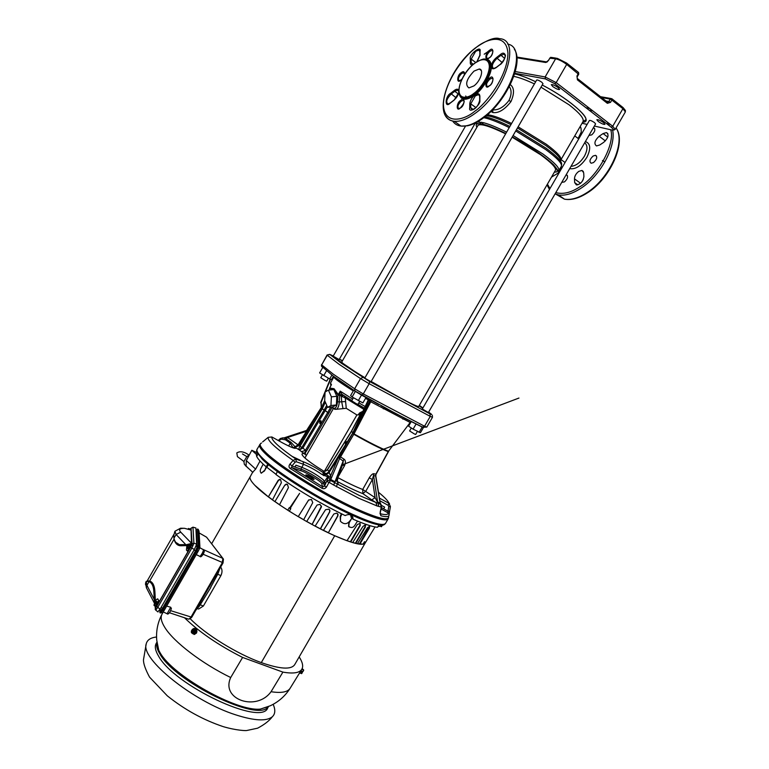 <?xml version="1.0" encoding="UTF-8"?>
<svg xmlns="http://www.w3.org/2000/svg" width="769" height="769" viewBox="0 0 769 769"><rect width="100%" height="100%" fill="white"/><g stroke="black" fill="none" stroke-linecap="round" stroke-linejoin="round"><path stroke-width="1.15" d="M327.354 469.811L325.585 471.166L323.634 471.041M261.547 443.04C258.797 443.896 260.249 447.077 265.911 452.585C279.522 466.12 324.162 494.025 355.528 508.396L356.287 508.751C378.425 518.681 389.201 521.238 388.643 516.422M384.779 524.285L383.414 525.054C378.271 525.65 368.082 522.468 352.836 515.518C321.413 501.436 275.821 472.945 262.171 459.074L256.683 451.884L256.673 450.317M381.222 405.83L407.56 419.672M311.81 478.895C308.311 477.107 306.341 475.751 305.889 474.848L308.167 475.511C311.656 477.299 313.627 478.645 314.069 479.558L311.81 478.895M333.717 485.056L359.017 498.35L376.973 505.935L375.954 502.551L371.735 499.869L375.109 497.668L378.165 503.387L359.507 495.592L330.459 480.433L329.334 482.519L333.717 485.056L334.967 481.788L336.803 479.991L342.753 464.466L343.262 461.169L338.514 457.642L337.774 457.959L340.359 456.776L339.475 458.487M389.133 514.576L389.614 511.183M380.174 512.106L380.905 515.797C386.336 517.124 389.066 516.826 389.104 514.913L388.162 512.923C388.124 514.769 385.452 515.038 380.155 513.73L380.905 515.797M376.973 505.935L381.299 507.098M289.932 464.111L293.104 460.42L295.094 462.236L296.257 461.717L303.495 464.313C309.311 466.62 315.453 470.003 321.951 474.463L327.459 476.703L327.978 478.193L324.499 486.181L322.711 486.844L291.672 467.523L291.922 465.918L289.932 464.111C288.663 465.87 288.711 467.302 290.076 468.408L321.942 488.257L322.711 486.844L321.692 483.634L323.509 483.153L324.162 485.162L325.239 483.403L324.585 481.404L328.401 475.886L325.739 474.386L323.912 475.665M271.841 436.955L271.88 436.975C271.111 439.993 279.118 447.356 295.911 459.074L303.149 461.688L303.495 464.313L301.861 467.292L295.93 465.187L294.95 466.985L295.969 465.216L301.9 467.321C309.878 470.618 316.991 474.761 323.191 479.731L325.191 483.374L324.162 485.162L324.499 486.181L326.565 486.892C325.325 488.68 323.787 489.142 321.942 488.257M291.047 442.348L290.278 443.213L293.047 447.76L295.219 446.924L291.047 442.348L286.231 438.955L283.04 437.792L281.492 439.166L285.462 439.82L290.278 443.213L288.625 445.991M319.769 421.575L320.952 420.633L321.019 422.604L319.837 423.536L319.769 421.575M345.521 444.636L345.339 442.56L346.579 441.598L347.098 442.108M373.945 473.762L372.388 479.529L369.255 477.809C371.235 474.8 372.802 473.454 373.945 473.762L375.878 474.165L375.676 476.155L379.761 501.1M308.033 429.294L307.023 431.659L306.591 430.429L307.523 429.929M307.023 431.659L298.583 445.318L298.064 444.876L293.152 447.885M336.543 480.923L337.264 481.49L337.937 477.664C347.838 483.009 356.095 486.94 362.699 489.469L375.109 497.668L372.388 479.529L365.833 491.17L362.881 493.64C356.057 491.026 347.588 487.017 337.485 481.605M388.307 451.509L388.239 451.634C380.319 448.596 368.832 442.819 353.788 434.283L352.856 433.149L338.514 457.642M371.465 400.524L370.735 401.774L369.735 401.197L353 433.264L354.009 433.889C368.918 442.348 380.405 448.135 388.489 451.259L410.165 422.489L370.735 401.774L354.009 433.889L340.359 456.776L343.926 459.112C345.694 460.227 345.877 462.448 344.464 465.803L337.735 477.559M321.24 407.753L321.038 402.706L321.279 407.685M428.391 412.52L422.316 408.993M339.139 359.575L333.169 356.134M371.023 381.741L364.746 378.127M306.437 455.344L299.352 449.952L302.919 448.058L305.447 450.317L301.41 451.797M381.434 507.588L387.961 511.193L388.162 512.923L381.107 509.03M295.094 462.236L291.922 465.918L300.881 469.08C307.754 471.368 323.172 480.952 323.509 483.153L324.537 481.375M321.692 483.634C322.97 482.672 305.572 471.858 301.112 470.839L291.672 467.523L290.076 468.408M298.459 449.452L299.958 446.308L301.9 447.395L299.352 449.952L295.959 447.933C295.69 449.183 291.201 447.481 282.483 442.838L271.88 436.975L268.179 437.33L262.642 441.906M379.857 500.754L388.153 505.329L388.874 503.311C388.374 501.167 384.904 497.485 378.473 492.256M327.45 469.801L323.249 471.416L323.249 470.839C314.954 465.745 308.85 461.458 304.918 457.978L333.304 408.733M303.149 461.688C309.734 464.303 316.703 468.148 324.047 473.214L325.479 473.425L323.249 471.416M305.706 458.67L304.918 457.978C301.352 454.671 301.054 453.21 304.043 453.604L306.043 450.759L305.187 454.335M384.654 507.136L381.462 505.368L384.654 507.136L383.673 508.828M390.421 506.636L389.614 511.145L387.961 511.193L388.768 506.636L388.153 505.329M380.011 513.596L381.539 507.117L381.097 504.685M327.325 480.769L329.949 480.144L328.93 477.376L330.526 475.982L330.766 479.472L329.334 482.519M301.112 470.839L300.881 469.08L301.9 467.321C309.888 470.628 316.972 474.761 323.153 479.712L324.585 481.404M379.425 498.091L388.874 503.311L390.431 506.598L388.768 506.636M321.951 474.463L324.047 473.214L325.076 473.935L323.143 475.204M268.179 437.33L268.189 437.311C267.266 440.454 275.571 448.154 293.104 460.42L295.911 459.074L296.257 461.717M327.344 406.782L325.258 410.531L327.719 412.492L305.447 450.317L306.043 450.759M380.155 502.782L381.078 504.551M381.155 506.973L380.568 504.147L381.318 507.021L380.194 512.039M375.695 475.876L373.619 475.723L377.569 501.974L380.04 502.83L380.568 504.147L378.165 503.387L378.713 506.281M279.003 440.906L280.57 439.455L280.397 438.503L283.04 437.792M293.835 448.106L295.959 447.933L295.258 447.029L298.583 445.318L299.958 446.308L322.278 408.781L325.172 410.675L302.919 448.058L301.9 447.395L324.153 410.021L321.173 408.301M336.687 480.279L338.225 484.009L337.235 484.23L336.428 486.825M323.634 475.521L329.372 472.791L330.526 475.982L338.043 458.228L329.103 472.522L337.774 457.959M285.462 439.82L287.529 437.494L298.064 444.876L306.504 431.236L287.529 437.494L284.492 437.811M329.017 471.282L327.411 469.859L351.539 431.322M326.738 405.378L324.23 409.877L328.757 413.309L306.341 451.374M326.412 473.627L324.912 473.223M325.556 474.281L325.076 473.935L329.103 472.522L325.556 474.281M375.81 476.04L375.839 474.742M369.255 477.809L362.699 489.469L362.881 493.64L371.735 499.869M293.383 447.962L298.949 445.636L321.125 408.368L322.153 409.021M328.796 472.012L352.615 433.351M375.733 476.146L376.07 474.204L388.614 451.307L375.878 474.165L388.239 451.634M343.926 459.112L334.967 481.788L330.766 479.472L339.581 458.584L353.788 434.283M344.464 465.803L342.551 464.976M306.918 430.659L320.884 408.147L306.591 430.429M388.528 451.192L410.165 422.489L411.511 421.691L410.194 422.45M368.832 399.082L368.649 400.457M354.682 390.988L333.746 376.627M330.257 379.127L320.711 402.447L321.423 404.186M352.942 432.957L368.668 400.418L369.735 401.197L369.841 399.64M552.824 86.58L551.286 84.667C552.498 84.33 554.766 85.292 558.092 87.579L559.621 89.473C558.409 89.819 556.15 88.858 552.824 86.58M598.215 121.454L596.831 119.743C598.071 119.435 600.329 120.397 603.627 122.646L604.992 124.347C603.761 124.655 601.502 123.684 598.215 121.454M556.314 58.184L551.584 57.444L549.96 57.915L548.403 60.597M577.106 76.573L577.413 79.841L576.952 75.987L578.346 73.574L578.269 72.238L566.926 63.298L578.269 72.238M610.971 98.509L600.531 96.702M601.512 97.471L610.211 99.143L611.778 98.663L611.884 99.999L610.519 102.364L608.837 101.508L607.5 102.123M585.372 141.583C590.544 143.428 591.063 148.628 586.92 157.193L586.728 157.53C581.153 165.931 575.481 169.622 569.714 168.613M510.308 84.619C514.317 87.714 514.528 93.366 510.972 101.575C504.599 109.727 498.543 113.379 492.804 112.543L490.978 111.438M492.593 109.823L492.814 109.861C498.418 110.284 503.81 107.151 508.972 100.451C511.654 94.798 511.769 90.184 509.318 86.609M478.674 94.923L479.164 94.923L478.674 94.923M514.634 73.843C520.2 75.112 527.217 77.746 535.676 81.754C527.207 77.746 520.19 75.112 514.624 73.862M518.123 126.808L546.346 144.274C556.996 152.214 561.831 157.434 560.841 159.923L583.027 121.598L585.661 119.926C588.775 116.484 566.743 97.452 542.222 85.032C572.117 100.374 595.312 122.281 582.671 122.223M476.895 127.26C474.954 123.847 477.184 122.915 483.576 124.472L483.797 124.53C487.613 125.318 494.948 128.317 505.81 133.546M371.177 381.462L400.082 397.804C411.78 404.033 417.99 406.916 418.721 406.436L555.449 170.276C556.381 167.882 551.44 162.701 540.626 154.752L512.135 137.17M505.646 133.835C489.401 126.001 480.154 123.223 477.914 125.51L341.753 361.997C341.974 363.218 349.712 368.476 364.967 377.752M428.333 412.617L422.258 409.098L589.429 120.435C590.352 120.214 592.053 120.944 594.543 122.636L595.6 123.934L428.333 412.617M370.956 381.847L364.689 378.233L536.666 80.034C537.569 79.784 539.28 80.514 541.799 82.245L542.991 83.706L370.956 381.847M475.309 123.011L339.081 359.671L333.112 356.239L465.505 126.126M342.388 360.892L339.321 359.258M428.65 412.078L431.486 414.289L429.967 413.866L369.774 381.607L341.436 363.276L329.843 354.471L333.285 355.941L329.699 354.365L369.245 381.318L430.352 414.068L431.669 414.433L428.525 412.29M422.71 408.32L419.067 405.83M331.92 375.099L329.69 378.963L331.526 379.511L333.362 376.329M322.749 367.486L319.616 372.936L329.69 378.963M326.489 370.841L323.711 375.657M355.365 391.354L352.115 396.987L350.616 395.564L353.682 390.239M352.115 396.987L362.901 402.918L366.006 397.535M361.526 395.055L358.287 400.678M411.079 421.873L408.589 426.17L413.097 429.16L416.106 423.969M413.097 429.16L420.451 432.707L423.45 427.526M422.219 426.968L419.057 432.438M322.422 374.801L320.75 377.723L325.104 380.453L326.719 381.145L328.392 378.242M330.881 385.634L330.459 383.145L331.477 384.625L329.651 388.037L334.034 388.71L338.283 394.535L340.225 391.142L339.687 395.362L338.283 394.535L337.947 395.035L339.687 395.362L339.264 401.995L341.696 401.754L341.311 396.131L339.85 395.074L342.013 394.334L351.76 400.639L344.089 395.708M329.67 387.999L330.67 386.134M329.555 388.432L333.852 389.316L337.947 395.035L337.524 401.668L339.264 401.995C338.956 405.83 338.052 408.252 336.543 409.271L334.582 409.291M353.423 397.765L351.673 400.803L356.316 403.735L357.941 404.417L359.7 401.37M411.319 427.977L409.598 430.948L414.231 433.87L415.673 434.475L417.384 431.515M352.654 399.092L340.225 391.142L342.003 394.334L351.789 400.601M329.42 390.008L329.468 388.605L329.526 389.998M333.842 389.595L336.812 396.323L336.38 404.975L332.987 406.811L327.594 407.349L330.949 405.513L331.381 396.842L328.421 390.094L333.842 389.595M332.054 406.907L332.939 407.839C335.38 409.156 336.909 407.099 337.524 401.668M342.551 394.785L340.859 395.9M324.403 471.262L356.903 414.952L360.161 414.751M356.903 414.952L346.261 408.31L338.966 409.031M331.381 396.842L336.812 396.323M336.38 404.975L330.949 405.513M328.421 390.094L325.076 392.027L324.672 400.611L327.594 407.349M364.083 409.464L345.271 397.948L346.261 408.31M342.964 408.349L341.696 401.754L345.637 401.581M344.349 395.987L345.271 397.948L341.311 396.131L342.772 394.968L342.013 394.334M342.215 396.285L343.358 395.228M358.181 414.77L359.575 412.972L363.295 411.098M360.392 414.318L359.575 412.972M483.307 59.29C488.546 58.598 491.208 61.001 491.276 66.49C491.997 73.795 482.942 89.54 474.848 95.058L474.579 95.26C465.86 101.085 460.708 100.508 459.112 93.53M474.963 48.495L475.194 48.312C484.643 39.738 506.435 31.289 507.953 53.417C507.434 77.361 484.922 104.757 474.982 111.101L474.733 111.284C464.582 120.06 443.598 126.001 443.396 103.796C444.799 80.514 465.312 55.32 474.954 48.505L474.963 48.495M474.069 71.084L479.241 69.008C484.297 69.2 480.606 81.053 473.944 85.897L468.879 87.906C464.764 84.638 466.485 79.024 474.069 71.084M455.825 122.396L458.93 124.588M474.598 95.25C471.849 97.711 470.253 100.479 469.792 103.565L469.744 107.679C468.013 114.687 481.106 105.18 479.856 100.297L479.885 96.173C479.558 93.424 477.885 93.049 474.848 95.058M477.088 61.587L480.039 55.224L480.058 51.331C481.663 44.698 469.052 54.378 470.263 58.819L470.397 63.875L471.234 64.807L472.675 64.865M465.697 95.99L467.119 98.047M555.814 192.596C562.966 194.528 570.838 192.692 579.432 187.069L579.691 186.896C597.792 176.591 615.46 143.553 610.721 129.75M609.567 125.943L607.106 121.915M574.472 178.85C574.606 175.976 576.048 173.477 578.817 171.362L581.95 170.449L583.681 172.737L583.911 176.505C583.056 181.474 580.566 184.291 576.442 184.945L574.674 182.609L574.472 178.85L580.566 183.253M566.167 174.726L566.397 174.755C568.426 176.351 567.782 178.735 564.465 181.907L561.745 182.359M593.36 127.789L593.726 127.827C595.677 129.384 595.014 131.739 591.726 134.873L588.929 135.45M593.11 156.02L595.504 155.319C597.58 156.943 596.927 159.346 593.543 162.557L591.169 163.239C589.083 161.634 589.736 159.221 593.11 156.02M599.791 144.966L596.504 145.937C593.755 143.784 594.639 140.544 599.176 136.238L603.107 133.566L606.462 132.576C609.221 134.738 608.308 137.987 603.742 142.303L599.791 144.966M580.134 126.597L581.066 128.433L581.277 131.999L578.125 138.449M561.332 166.296C561.245 169.132 559.832 171.612 557.092 173.746L551.498 177.11M547.422 184.137L549.97 188.578M156.559 637.011C150.618 637.645 147.167 639.952 146.216 643.913C140.294 658.745 193.038 701.405 235.785 714.872C254.443 720.841 266.632 721.457 272.341 716.737C275.302 713.93 275.571 709.787 273.149 704.327M174.909 531.292L173.756 535.397L173.948 538.242C174.851 542.001 176.668 544.144 179.417 544.683L185.762 544.615L176.091 534.493L174.928 531.254L180.542 528.216L184.493 528.303L191.058 530.081L191.481 543.462L186.704 544.625L186.973 545.586L180.984 545.759C177.504 545.75 175.207 543.558 174.092 539.175L173.919 538.117M176.841 543.52L179.475 544.731L185.762 544.615M186.973 545.586L187.549 546.115M191.481 543.462L191.097 544.135M147.062 581.277L150.032 581.133C152.906 582.431 154.521 585.805 154.877 591.255L155.367 600.637L154.415 600.897L153.925 591.515C153.579 586.218 152.012 582.931 149.224 581.662L147.744 581.277M145.956 582.133L145.591 582.998L146.187 581.364L146.917 585.353L154.271 599.474L154.415 600.897M154.271 599.474L153.848 591.505L154.877 591.255M146.187 581.364L149.061 581.624C151.906 582.854 153.502 586.141 153.848 591.505M154.396 600.887L154.511 603.675M157.318 601.839L155.367 600.637M154.127 605.116L154.261 604.213M154.742 603.242L155.367 602.156M155.944 601.954L155.857 603.127L153.992 605.366L155.944 601.954L157.068 602.165M157.212 601.906L156.328 601.493M154.944 605.962L156.001 606.001L157.212 603.809L156.001 606.001M157.347 601.81L157.924 602.05L157.212 603.809L155.857 603.127M187.905 548.537L188.376 549.028L189.02 548.518L190.231 546.317L189.02 548.518M187.078 547.739L187.194 546.865M186.973 547.413L189.126 544.385M187.655 545.923L188.28 544.837M187.847 548.701L186.982 547.913L187.646 547.778L188.934 544.519L186.982 547.903L188.943 544.5L190.049 544.74M190.164 544.519L189.289 544.096M190.318 544.404L190.885 544.644L190.279 546.326M187.646 547.778L188.991 548.47L188.357 548.97M188.886 545.615L190.231 546.317L190.827 544.663M154.886 606.097L153.992 605.366L155.924 602.002L154.011 605.338M154.627 605.27L155.982 605.953L155.405 606.356M157.607 601.944L155.29 606.347M158.154 601.579L158.635 601.887L155.665 607.126M190.587 544.539L188.251 548.912M191.125 544.221L191.596 544.481L188.616 549.7M193.259 527.236L195.903 528.005L196.662 544.144L194.384 549.451L190.501 547.48L191.625 545.269L193.144 545.173L191.606 548.441L157.799 607.308L156.722 606.299L190.501 547.48M155.203 609.5L155.607 607.971L156.088 609.682L155.549 609.952M188.203 549.556L187.934 551.642L159.289 601.531L157.558 598.83L155.521 600.368M158.789 600.589L158.145 601.531M190.145 528.947L191.097 528.889L190.75 529.995M194.384 549.451L160.077 609.173L157.799 607.308L156.088 609.682M191.625 545.269L192.067 543.856L193.894 543.145L193.144 545.173M187.915 550.604L186.454 550.075L187.934 551.642M186.454 550.075L186.829 545.846M302.371 671.52L302.236 672.817M301.698 673.586L302.332 671.5M302.448 668.857L303.736 670.068L303.073 671.472L301.813 671.27L301.333 672.106L302.092 672.606M191.327 631.089L193.961 633.214L193.019 633.877L191.375 632.599L191.529 630.705L193.961 633.214C192.298 633.867 191.423 633.156 191.327 631.089L191.327 631.07M192.365 629.888L191.529 630.705M192.077 630.638L194.442 633.05M195.047 633.041L195.557 632.156L192.077 629.648L193.509 628.84L195.201 630.205L194.951 631.974L192.077 629.648M303.409 670.126L302.179 669.434M301.39 673.615L300.198 672.942M195.201 630.205L196.037 630.253L193.509 628.84M193.019 633.877L193.875 633.935M195.509 632.762L196.037 630.253L195.884 632.81L193.932 633.944M291.941 456.305L300.102 460.15M299.775 673.308L302.332 668.194M191.76 630.676L192.154 629.715M192.365 629.417L193.73 628.456C196.287 628.561 197.114 630.099 196.201 633.06L194.605 634.377L192.029 633.185M268.458 706.624L267.737 707.874C261.96 726.647 174.044 685.458 158.452 655.909C155.28 650.564 154.531 646.421 156.194 643.47L156.914 642.221M299.583 672.923L301.015 670.597M194.576 628.388C196.777 628.946 197.412 630.503 196.499 633.079L194.057 634.463M243.927 461.535L246.811 456.565M257.894 454.219L256.683 456.45C257.826 458.882 260.999 462.332 266.199 466.812L267.814 464.111M257.134 452.979L256.308 454.296L251.809 450.269L257.009 452.71M256.308 454.296L256.683 456.45M276.09 474.338L266.199 466.812L264.411 470.993L261.104 473.137M266.93 467.1L268.477 464.659M277.34 471.503L275.994 474.55C296.68 489.526 319.731 503.205 345.146 515.566C348.626 513.875 351.164 514.365 352.76 517.056L353.096 519.21L351.164 517.412L350.645 514.951M264.017 470.811L261.393 473.166C259.96 472.041 259.884 470.292 261.181 467.927L263.181 464.13M349.77 521.055L349.136 522.853L351.443 518.854M349.136 522.853L348.78 526.467C351.26 528.149 353.298 527.736 354.903 525.217L357.498 521.094M351.962 518.162L349.789 521.026C346.944 524.468 343.82 524.554 340.417 521.267L340.6 516.835L341.888 514M353.096 519.21C364.381 524.141 372.494 526.832 377.464 527.303L379.079 524.958M382.318 525.198L381.318 526.746L380.453 526.207L377.973 526.554M380.453 526.207L381.059 525.189M381.318 526.746L381.77 526.236M230.71 677.527C220.453 699.655 256.567 711.806 271.044 691.725L282.905 672.116L242.6 657.437L230.71 677.527C202.036 663.628 173.717 641.913 164.883 627.552C161.327 621.89 160.337 617.507 161.903 614.412L162.019 614.2M248.445 468.417L246.08 466.11L246.32 460.593L251.809 450.269M260.037 460.996L255.635 469.119L252.54 472.416L250.242 476.665M266.66 466.994L264.411 470.993M341.407 513.759L340.206 516.451L340.417 521.267M348.866 522.632L348.568 526.284L349.232 527.063M374.859 527.284L372.6 530.946L374.859 527.284M357.479 543.596L363.006 544.192L364.554 541.693M359.421 543.894L369.524 526.169M352.74 542.462L357.364 543.789L367.544 527.697L369.697 526.198L369.447 528.063L359.844 544.183M355.403 543.164L364.967 526.88L365.304 525.112L365.352 527.159L355.787 543.443M347.059 540.617L352.654 542.597L362.93 526.457L365.092 525.054L365.698 525.4M350.385 541.741L359.892 525.304L360.075 523.391M365.333 542.76L294.652 664.724C291.115 669.828 280.003 669.126 261.297 662.609L334.717 535.743L346.982 540.732L357.345 524.525L360.046 523.381L360.238 525.573L350.731 542.01M323.451 530.302L328.392 532.706L337.687 515.807L337.61 513.692M315.175 526.054L323.403 530.389L333.842 514.009L336.687 513.125L338.052 514.451L337.851 515.999L328.392 532.706M320.385 528.755L329.622 511.76L329.641 509.809M306.716 521.44L315.117 526.131L325.537 509.712L328.921 509.155L329.968 510.741L329.709 511.904L320.471 528.918M312.089 524.4L321.5 506.04M308.725 499.888L298.228 516.653L308.561 500.1L311.426 499.466L312.743 502.628L303.64 519.796L306.668 521.517L317.03 505.06L319.962 504.32L321.48 506.867L312.108 524.516M290.711 508.828L289.144 507.838L290.048 507.425L290.807 508.607L289.355 511.231L279.493 504.8L288.442 487.575L287.423 484.403L286.145 484.143L284.828 485.124L274.898 501.638L284.828 485.124M286.981 484.191L285.088 485.181M280.301 479.452L278.455 480.462L268.352 496.861L278.138 480.365L279.589 479.337L280.55 479.587L281.377 482.701L272.466 499.898L274.898 501.638M334.688 535.724L328.546 532.898M299.179 656.909C302.659 662.32 303.515 666.483 301.746 669.405C299.362 672.971 293.085 673.875 282.905 672.116M242.6 657.437C218.502 645.22 199.123 631.993 184.483 617.747M364.833 541.847L363.151 543.962M363.439 544.116L365.064 543.193L372.6 530.946M268.352 496.861L254.904 485.354C250.982 481.24 249.416 478.385 250.185 476.77M268.669 496.957L272.514 499.802M275.158 501.686L279.541 504.714M289.144 507.838L287.789 510.241M298.295 516.576L303.678 519.719M298.228 516.653L289.355 511.231M365.198 543.049C362.901 546.019 352.74 543.577 334.717 535.743L261.287 662.609C237.083 653.948 205.486 634.435 190.356 618.882M334.707 535.743C306.389 523.343 266.814 498.254 254.875 485.335C250.877 481.144 249.319 478.251 250.204 476.665L250.377 476.424M197.518 608.721L198.7 609.01L203.391 606.01L220.914 575.577C222.443 572.242 222.366 569.406 220.665 567.07M219.828 568.531L217.79 574.212L210.668 587.343M210.793 587.516L199.402 606.155L195.98 609.952M188.203 618.987L188.866 619.208L190.837 617.392L222.231 562.85L222.866 558.429L206.601 537.214M203.141 554.247L222.943 562.725M170.66 610.663L191.596 617.18M202.343 549.124L222.866 558.429L223.443 559.092L223.029 562.966L191.664 617.449L188.866 619.208L169.449 612.749M222.981 558.496L206.573 537.195L199.123 532.907L206.179 536.954M170.67 607.222L171.391 608.548L170.074 611.778C168.651 613.883 167.671 614.546 167.152 613.768L170.67 607.222L166.662 606.097M199.796 547.72L203.4 549.71C203.372 551.373 202.266 553.632 200.065 556.468L196.278 554.564M198.133 551.306L164.114 610.538L198.171 551.267L199.373 548.874L198.171 551.267L196.941 550.969L199.238 545.596L199.911 547.115L199.373 548.874L198.623 547.711M164.066 610.576L162.682 612.595L164.114 610.538L162.855 610.307L196.941 550.969L196.114 550.498L198.412 545.125L197.585 529.005L196.028 530.552M198.412 545.125L199.238 545.596L198.373 529.485L197.585 528.995M197.585 529.005L199.017 530.937L199.873 546.365M160.577 613.028L162.855 610.307L161.971 609.932L196.114 550.498M161.24 612.778L162.682 612.595L159.933 612.758L161.971 609.932M189.616 529.12L188.386 529.36M189.732 528.928L188.741 528.784M188.328 528.668L188.886 528.524M159.827 609.702L159.933 612.758M189.876 528.803L190.424 529.043L190.078 529.822M196.018 546.23L197.229 546.855L196.48 531.225M197.229 546.855L195.518 550.854L194.019 550.085M161.057 607.452L162.567 608.212L195.518 550.854M162.567 608.212L160.875 610.23M192.067 543.856L191.068 528.188L192.961 527.159L193.894 543.145L196.662 544.144M190.645 528.649L190.251 529.86M160.077 609.173L157.828 611.816M191.529 527.957L193.279 527.294L195.903 528.005M265.911 452.585L265.19 453.489C278.82 467.091 323.576 495.082 355.038 509.472C374.907 518.498 385.942 521.642 388.143 518.883L388.576 517.748M260.431 443.761L257.057 449.231C256.212 450.759 258.028 453.729 262.517 458.141C276.071 471.868 320.798 499.898 352.298 514.201C372.196 523.18 383.27 526.246 385.519 523.401L388.143 518.883M405.003 418.432L422.296 427.103L424.555 426.237L363.276 393.911L361.872 395.295L354.884 391.123L354.653 388.758L333.208 374.109L321.682 364.881L327.085 355.009L329.843 354.471M378.752 404.494L361.93 395.333M322.547 367.294L321.442 366.102L321.682 364.881L327.238 355.22L338.927 364.17L360.526 378.579L354.653 388.758L363.276 393.911L369.158 383.712L360.526 378.579L362.766 377.444M326.95 481.644L329.026 482.346L326.565 486.892M280.57 439.455L281.492 439.166M259.662 444.703C258.836 446.193 260.681 449.115 265.19 453.489M328.401 475.886L328.93 477.376L327.978 478.193M352.856 432.697L351.471 431.457M337.264 481.49L338.225 484.009M361.805 411.963L351.5 431.399L352.933 432.543M332.112 407.368L328.834 413.164L327.719 412.492L330.795 407.032M325.345 402.158L322.278 408.781L321.25 408.156M324.701 400.668L321.307 408.031L322.365 408.608M402.879 419.153L404.773 418.326M411.319 421.575L384.481 407.695L383.308 408.868M321.038 402.706L325.047 392.68M325.393 391.854L330.555 379.223M321.538 364.65L321.442 366.102L333.121 375.993L354.499 390.767L395.516 413.434L422.902 427.295L426.805 427.083L424.555 426.237L430.265 416.385L369.158 383.712L369.774 381.607M320.721 402.475L321.25 404.071M419.316 405.398L422.94 407.926M339.408 359.104L342.493 360.709M426.805 427.083L432.486 417.279L430.265 416.385L429.967 413.866M611.278 127.25L612.73 126.251L615.229 129.375C612.855 130.048 615.498 131.23 611.278 127.25L554.747 83.667L545.384 78.899L545.134 76.958L556.189 82.6L554.747 83.667L611.268 127.25C613.893 129.432 614.075 130.345 611.797 129.999L594.37 126.049M587.131 124.405L582.066 123.261M554.747 83.667L545.356 78.871L514.807 73.286L545.384 78.899M578.49 74.17L566.695 64.394L556.189 82.6L612.73 126.251L622.919 108.689L611.028 99.461L610.211 99.143L608.837 101.508L605.934 100.941M566.628 63.058L557.256 58.329L566.628 63.058L566.695 64.394C562.687 61.433 558.986 59.559 555.612 58.8L549.797 58.194M515.297 71.565L545.134 76.958L555.612 58.8L557.256 58.329M555.045 193.923L558.477 194.932C564.831 195.941 572.117 193.846 580.345 188.645L580.605 188.472C600.031 176.312 616.257 146.754 612.643 130.124L611.797 129.999M516.903 57.781L545.692 62.481L548.576 60.318M577.413 79.841L607.366 103.325L610.519 102.364M623.111 107.612C626.793 112.149 625.005 109.929 625.36 111.909L622.919 108.689L622.803 107.362L612.086 98.913L622.803 107.362M592.851 110.899L589.025 110.102M545.692 62.481L547.192 61.924M516.835 57.069L546.403 61.866M607.366 103.325L607.27 101.989L577.625 78.736M578.557 72.469L578.759 74.132L577.375 76.535L576.952 75.987M589.756 108.516L585.94 107.727L589.765 108.516M571.04 166.325C575.875 165.96 580.316 162.615 584.353 156.299L584.527 156.001C587.747 149.628 587.785 145.235 584.651 142.823M583.027 121.598C584.286 118.647 579.663 113.062 569.147 104.844L540.991 87.176M487.383 114.744L491.016 115.34C496.178 116.6 503.041 119.32 511.606 123.492M510.952 124.636C502.176 120.349 495.159 117.561 489.901 116.273L486.296 115.667M534.436 83.917C526.025 79.966 519.171 77.458 513.894 76.4L513.788 76.381M560.668 161.365C561.572 158.827 556.669 153.579 545.952 145.601L517.45 127.962M516.393 129.798L546.048 148.186C557.66 156.818 562.802 162.394 561.466 164.902M515.72 130.961L545.644 149.513C557.16 158.049 562.399 163.634 561.36 166.258L558.813 170.66C559.813 168.094 554.555 162.557 543.02 154.05L513.086 135.527M484.931 116.773L486.844 117.176C492.573 118.599 500.263 121.694 509.895 126.452M483.759 117.686L485.729 118.109C491.564 119.57 499.398 122.732 509.232 127.606M477.241 121.983L483.538 122.704C489.334 124.242 497.024 127.404 506.608 132.172M558.813 170.66C557.121 170.526 560.178 172.814 553.661 164.912C544.923 156.568 531.139 147.225 512.298 136.892C527.947 145.36 540.818 153.858 550.931 162.394C557.929 169.305 559.101 172.516 554.439 172.025M508.972 100.451L510.972 101.575M492.804 112.543L492.804 109.861M483.576 124.472L481.538 122.233M481.01 123.915L479.423 121.925M475.905 122.79L475.905 122.79C477.53 124.242 471.945 122.521 483.701 124.443C489.286 125.962 496.659 128.99 505.819 133.537M368.591 400.111L365.544 398.332M353.288 390.931C340.369 382.856 333.89 378.185 333.833 376.916L334.044 376.675M358.844 402.841L365.41 406.705M357.95 404.398L364.631 408.339L357.941 404.398M489.084 86.07L489.401 85.84C493.842 83.658 494.207 73.709 489.709 78.044L489.382 78.275C484.989 80.447 484.576 90.367 489.084 86.07M489.151 85.888L487.584 86.618C485.7 85.148 486.46 82.648 489.872 79.111L492.198 78.207L492.987 78.64M489.026 58.05L489.344 57.81C493.708 55.56 494.063 45.957 489.642 50.283L489.334 50.523C485.018 52.744 484.605 62.327 489.026 58.05M489.094 57.867L487.498 58.646C485.729 57.223 486.498 54.791 489.805 51.331L492.15 50.389L492.881 50.802M464.678 74.276C464.495 71.555 463.409 70.969 461.429 72.526L461.131 72.757C456.997 74.862 456.43 84.388 460.708 80.236L461.909 79.197M460.775 80.063L459.324 80.774C457.603 79.37 458.362 76.967 461.592 73.555L463.774 72.671L464.466 73.045M460.247 108.112L460.554 107.891C464.803 105.834 465.332 95.952 460.987 100.153L460.679 100.374C456.478 102.412 455.902 112.264 460.247 108.112M460.314 107.929L458.91 108.602C457.074 107.151 457.824 104.68 461.15 101.191L463.313 100.335L464.063 100.739M491.276 66.49L491.276 66.49C491.564 69.075 493.179 69.46 496.111 67.653L500.35 64.375C502.753 62.75 504.464 59.828 505.483 55.608C504.599 52.83 502.964 52.417 500.571 54.378L496.361 57.656C493.285 60.367 491.593 63.308 491.276 66.49L491.276 66.49M474.425 63.423C460.919 73.43 453.114 97.154 464.024 98.317C466.87 98.576 470.234 97.288 474.108 94.433C488.007 84.657 495.899 59.742 485.393 59.348C484.259 58.271 480.625 59.617 474.483 63.375M507.675 44.093C527.697 47.274 511.222 97.461 482.903 117.58L482.528 117.868C474.271 123.905 467.1 126.635 461.035 126.078C457.334 125.635 454.527 123.934 452.614 120.954M489.661 50.456L484.191 54.215M475.136 48.111C486.71 40.036 494.851 36.893 499.571 38.681C521.507 39.479 505.348 91.809 475.963 112.764L475.703 112.956C467.456 119.041 460.304 121.819 454.268 121.291C450.567 120.877 447.769 119.166 445.885 116.177M474.127 63.779L474.377 63.587C478.924 59.578 488.959 56.147 489.344 66.643C488.853 77.871 478.529 90.377 473.887 93.405L473.637 93.597C468.936 97.644 459.083 100.518 458.987 90.011C459.67 78.947 469.542 66.913 474.127 63.779M475.713 62.481L471.186 59.098L475.646 51.34L478.722 50.081L479.693 50.648M475.992 107.65L470.743 103.853L475.329 95.885L478.366 94.702L479.472 95.327M458.805 90.252C458.007 88.858 456.584 88.868 454.546 90.281L450.586 93.357C445.145 96.048 444.444 108.794 450.067 103.248L454.056 100.181L458.91 92.491M496.466 67.249L493.708 68.566C491.218 66.605 492.256 63.241 496.841 58.482L500.744 55.445L504.003 54.157L505.079 54.791M496.361 57.656L502.167 62.529M500.83 64.279L500.35 64.375M500.263 54.618L504.704 58.463M479.866 99.989L479.818 100.672M479.885 96.173L479.875 96.894M469.782 103.873L470.743 103.853L470.705 107.67L469.744 107.679M479.568 95.577L478.366 94.702C478.712 94.174 479.154 94.76 479.683 96.461L479.673 100.278C478.356 105.536 475.876 108.746 472.253 109.909L470.705 107.67L473.358 109.573M470.215 62.702L471.147 62.693L471.186 59.098L470.253 59.107M472.964 64.615L471.147 62.693L473.32 64.308M480.048 54.935L480 55.618M480.058 52.061L480.058 51.331M454.248 90.502L454.719 91.3L457.622 90.136L458.622 90.704M450.413 102.863L448.01 104.046C445.626 102.114 446.635 98.817 451.047 94.164L454.719 91.3L458.411 93.972M456.219 97.884L450.586 93.357M602.454 160.51L604.886 161.913M555.814 194.163L564.484 199.171C570.848 200.209 578.144 198.152 586.363 193L586.651 192.817C609.557 178.821 626.197 141.871 616.056 127.952M583.258 179.542L582.393 181.128M599.176 136.238L605.357 140.929M607.75 137.113L603.107 133.566M574.674 182.609L577.798 184.858M561.091 168.267L560.457 167.805M558.083 171.266L559.044 171.968M558.544 194.97L561.966 197.393M149.224 581.662L174.159 539.069M173.948 538.242L176.091 534.493L180.744 532.158L191.481 543.25M184.493 528.303C179.715 528.274 178.466 529.562 180.744 532.158M180.677 544.769L180.984 545.759M147.686 581.277L148.35 580.787M147.177 589.275L146.398 587.756L146.917 585.353L149.061 581.624M145.533 584.815L145.591 582.998L146.398 587.756L154.319 603.04M154.04 604.761L155.953 601.425L154.04 604.761M186.982 547.393L188.905 544.048M188.914 544.539L186.992 547.893M157.924 602.05L157.261 603.819M155.251 606.981L155.184 608.068M155.607 607.971L156.722 606.299M303.351 670.914L303.707 670.135M192.25 629.494C193.903 628.85 194.778 629.551 194.884 631.618L192.25 629.494M194.374 628.85L196.095 630.234M195.884 632.81L193.942 633.983M268.054 706.932C258.336 722.514 174.659 681.863 159.731 653.688C157.039 649.209 156.078 645.556 156.847 642.73M243.927 461.496L244.331 464.255L246.32 466.552M249.06 455.44L246.638 456.69M156.943 642.048L158.798 650.42L159.981 652.506C172.352 675.576 236.967 711.911 260.422 709.085L268.602 706.509M290.182 688.188L290.048 688.399C287.548 692.158 281.214 693.263 271.044 691.725M246.32 460.593L255.635 469.119M220.914 575.577L217.742 574.299M203.391 606.01L200.19 604.79M198.364 605.818L199.402 606.155M217.79 574.212L216.8 573.78M166.96 613.681L163.23 611.932L161.903 614.412C157.693 622.544 155.972 631.157 156.741 640.241L158.798 650.42L156.991 642.384M171.227 608.99L170.084 611.711M203.948 551.758L201.891 555.651M199.748 547.538L199.421 548.72M188.069 529.274L188.52 528.476M190.424 529.043L190.126 529.831M383.414 525.054L385.519 523.401M389.566 511.222L389.056 514.067M342.657 464.707L518.95 398.054L342.657 464.716M264.267 440.608L263.623 441.137M389.547 503.81L387.787 501.186M325.518 471.186L327.306 469.753L351.318 431.428L361.574 412.088M380.866 504.253L380.578 503.714M278.253 440.493L280.339 438.561M283.876 437.907L284.424 437.753M375.83 476.136L380.088 502.167M257.057 449.231L256.683 451.884M342.753 464.466L336.803 479.991M306.562 430.438L284.703 437.657M326.546 473.617L328.565 472.003L352.577 433.264L368.697 399.015M432.486 417.279L432.313 415.308M329.738 354.374L327.085 355.009M625.36 111.909L615.229 129.375M550.758 57.271L547.22 61.895M565.061 162.509L561.043 159.577M578.74 138.91L574.741 135.911M330.459 383.145L333.833 376.916M364.65 408.301L357.969 404.359M341.926 408.733L336.543 409.271L333.064 408.426L331.814 406.926M343.301 395.228L342.772 394.968M489.238 85.83C492.535 84.484 493.986 76.862 492.198 78.207L493.054 78.842M489.171 57.819C492.314 56.493 493.861 49.149 492.15 50.389L492.939 50.994M460.852 80.005L462.025 78.957M464.486 74.574L463.774 72.671L464.524 73.228M460.41 107.871C464.082 103.527 465.043 101.018 463.313 100.335L464.13 100.922M514.384 49.322C524.035 62.443 506.531 101.258 483.634 117.782C478.02 121.983 472.675 124.655 467.6 125.789L461.035 126.078L454.268 121.291C431.274 118.83 446.962 69.96 475.04 48.197M481.269 70.527L479.241 69.008M464.024 98.317L460.17 95.952M505.175 55.051L504.003 54.157C506.31 55.695 505.127 59.03 500.456 64.163M496.524 67.201L500.398 64.212M476.886 61.712L479.856 55.224L479.875 51.629L478.722 50.081L479.779 50.879M450.48 102.815L454.104 100.008M458.709 90.934L457.622 90.136L458.824 91.54C458.622 94.577 457.074 97.365 454.162 99.96M555.083 193.865L558.477 194.932L564.484 199.171C571.165 200.373 578.644 198.364 586.93 193.163C610.105 179.177 626.725 142.14 616.094 128.01M567.397 175.476L566.397 174.755M594.697 128.567L593.726 127.827M596.542 156.097L595.504 155.319M607.846 133.633L606.462 132.576M583.354 171.477L581.95 170.449M580.778 127.298L580.047 126.75M547.009 184.858L549.47 189.434M272.341 716.737C269.304 720.784 264.392 724.609 257.605 728.195L246.628 730.531C246.013 730.771 236.391 730.502 223.327 726.667C203.304 719.967 184.637 709.691 167.325 695.849L149.571 677.162C145.466 669.511 143.428 663.753 143.457 659.889L146.216 643.913M179.417 544.683L175.688 542.299M147.187 580.951L173.881 534.417M154.194 604.376L154.829 603.069M155.78 601.569L155.251 602.338M187.127 547.019L187.742 545.75M188.722 544.212L188.165 545.01M155.328 606.962L155.809 607.202M155.175 606.241L155.694 610.067L158.03 611.989M302.236 672.865L302.448 671.895M303.274 671.068L303.717 670.097M243.994 461.506L237.429 456.642L236.814 452.931C240.053 450.845 244.177 451.605 249.185 455.21M245.926 465.774L244.331 464.255L243.888 461.496M246.676 456.565L249.089 455.383M242.456 453.941L246.734 456.526M301.746 669.405L290.048 688.399C285.116 696.108 278.522 701.905 270.265 705.779L260.422 709.085L268.275 706.644M352.76 517.056L350.77 515.201M381.635 526.438L382.453 525.189M252.866 472.397L246.08 466.11M290.048 507.425L290.576 507.723L299.602 493.342L290.048 507.425L290.807 508.607M250.204 476.665L211.658 543.721M198.7 609.01L197.633 608.596M196.777 554.882L200.065 556.468C201.084 558.602 206.227 550.22 203.602 549.816M161.048 610.317L159.779 609.682M158.097 599.272L157.558 598.83"/></g></svg>

